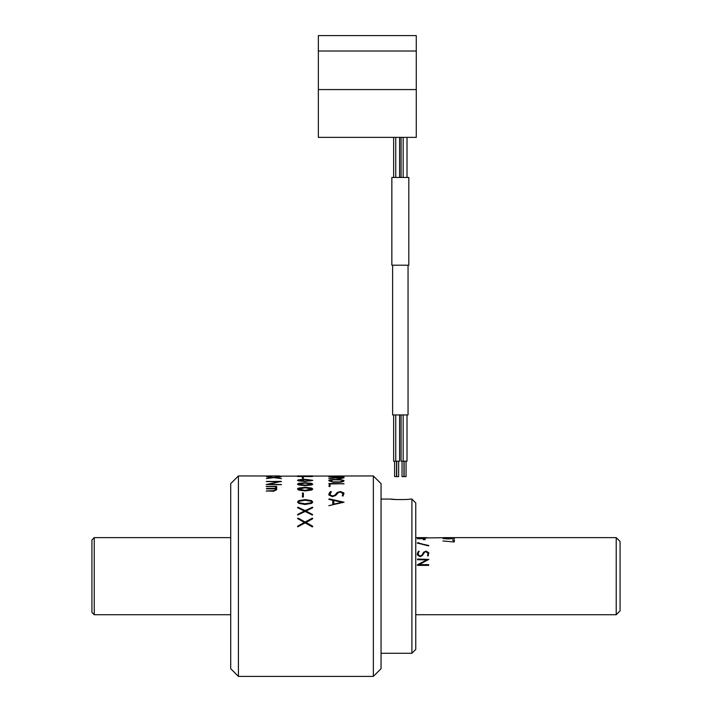 <?xml version="1.0" encoding="UTF-8"?>
<svg xmlns="http://www.w3.org/2000/svg" width="712" height="712" viewBox="0 0 712 712"><rect width="100%" height="100%" fill="white"/><g stroke="black" fill="none" stroke-linecap="round" stroke-linejoin="round"><path stroke-width="1.07" d="M620.072 541.476L620.072 610.86L616.218 614.723L616.218 537.622L620.072 541.476M452.547 540.088L454.452 539.874L454.185 541.992L442.9 540.969M454.461 540.043L452.547 539.936L453.669 540.07L453.669 541.627M443.852 538.058L454.461 538.334L448.613 538.957L443.816 538.664L442.9 538.325L443.905 538.21M453.339 538.486L443.692 538.325L453.339 538.486M444.083 538.334L448.596 538.904L453.313 538.334M453.437 538.201L454.461 538.486M442.9 538.477L443.852 538.21M419.715 537.791L421.157 537.791M424.076 537.64L425.482 537.64M421.477 537.774L420.044 537.774M418.389 538.023L420.303 537.916M421.735 537.916L419.84 538.023M420.125 556.001L421.682 555.378L423.711 552.192L426.07 551.133L428.722 552.646L428.179 555.947L427.52 555.761L428.054 553.375L426.043 551.747L424.583 552.192L422.474 555.458L420.036 556.677L417.401 555.004L417.757 552.459L418.878 551.133L418.077 554.417L420.125 556.081L421.682 555.458L423.711 552.289L426.07 551.239L428.722 552.743L428.847 553.482M418.077 554.408L420.125 556.081M417.285 554.319L417.757 552.557L418.656 551.302L419.27 551.497M427.52 555.841L428.054 553.438M417.561 559.053L428.847 559.374L419.137 564.634L428.588 564.634L428.571 565.39L417.561 565.39L417.481 564.741L427.067 559.828L417.552 559.766L417.561 559.053L428.847 559.445M418.273 564.313L427.067 559.766M417.285 565.097L418.273 564.358M419.137 564.634L428.847 565.043M428.401 545.873L417.285 542.98L428.704 545.472L428.401 545.873M424.414 539.447L424.414 538.681L417.561 538.503L424.957 538.503L425.189 539.607L423.328 539.723M443.709 537.711L417.561 538.023L427.067 537.622M415.755 537.622L426.978 537.622M426.888 537.622L425.5 537.622M423.791 538.664L417.285 538.717M454.461 537.631L443.692 537.622M448.8 537.622L449.521 537.622M94.242 614.723L94.242 537.622L91.928 539.936L91.928 612.409L94.242 614.723L230.715 614.723M417.285 543.114L428.847 545.775M417.285 538.744L425.206 538.726M420.739 543.594L421.29 543.594M419.537 543.185L418.202 542.651M411.901 499.067L415.755 502.921L415.755 649.415L411.901 653.269L411.901 499.067L409.97 499.067C410.557 499.726 390.105 499.726 390.692 499.067L396.54 499.584M238.422 676.4L238.422 475.936L230.715 483.653L230.715 668.693L238.422 676.4L373.346 676.4L373.346 475.936L381.053 483.653L381.053 668.693L373.346 676.4M328.802 483.404L329.353 483.608M335.477 481.899L336.206 482.042M328.802 480.297L329.291 480.458M329.015 480.938L330.128 480.057L333.51 479.648L339.944 479.648L343.843 480.395M338.04 482.042L337.328 481.899M337.319 478.179L336.856 478.215M337.942 478.295L337.319 478.331M338.271 478.482L339.508 478.393M341.698 478.242L342.597 478.179M344.021 476.301L328.846 476.114M342.979 476.168L329.167 476.257M342.979 476.114L344.021 476.114M335.263 477.788L335.263 477.111L329.167 476.96L343.673 476.96L344.021 477.761L341.021 478.571L335.325 477.957L329.389 478.624L335.263 477.788L328.802 478.642M329.353 483.555L344.021 483.706L330.057 483.955L330.057 486.403L329.522 486.572L329.015 486.412L329.353 483.555L344.021 483.849M329.843 494.555L332.54 496.139L334.587 495.561L337.257 492.615L340.363 491.645L343.852 493.042L344.021 493.728M328.802 494.502L329.425 492.864L330.608 491.707L331.418 491.885M342.276 495.917L342.979 493.674M335.637 495.516L332.424 496.647L328.953 495.089L329.425 492.74L330.608 491.574L331.418 491.761L329.843 494.546L331.721 495.935L334.587 495.436L337.257 492.49L340.363 491.511L343.852 492.918L343.139 495.97L342.276 495.792L342.979 493.585L340.327 492.072L338.414 492.49L335.637 495.516M306.053 476.123L312.381 476.568L297.527 476.506L304.327 476.123L297.527 475.945L312.755 475.945L306.053 476.275M302.324 477.271L303.365 477.271M302.324 477.12L302.324 478.331L303.348 478.339L303.365 477.12L302.324 477.12M299.084 480.155L298.577 480.458L299.067 480.787L305.03 481.259L311.278 480.769L311.714 480.458L311.233 480.164M297.527 480.458L305.27 479.461L312.755 480.475M305.056 481.446L298.746 480.938L297.527 480.306L298.791 479.728L305.27 479.309L312.755 480.324L305.056 481.446M299.084 488.654L298.577 489.171L299.067 489.714L305.03 490.497L311.278 489.696L311.714 489.171L311.233 488.663M297.527 489.162L298.791 488.165L305.27 487.435L311.536 488.174L312.755 489.197M305.056 490.906L298.746 490.087L297.527 489.028L298.791 488.032L305.27 487.302L311.536 488.04L312.755 489.064L311.669 490.061L305.056 490.906M305.27 499.584L311.536 500.616L312.755 502.013L311.669 503.366L305.056 504.497L298.746 503.402L297.527 501.969L298.791 500.607L305.27 499.584L311.536 500.732L312.755 502.129M311.714 501.987L311.233 501.284L305.208 500.26L299.084 501.275L298.577 501.987L299.067 502.725L305.03 503.767L311.278 502.69L311.714 501.987M299.084 501.39L298.577 502.102L299.067 502.832L305.03 503.882L311.278 502.806L311.714 502.102L311.233 501.399M297.527 502.085L298.791 500.723L305.27 499.708M304.327 511.047L297.661 507.745L297.919 507.167L305.145 510.602L312.532 507.229L312.497 507.834L306.053 511.056L312.604 514.536L312.381 515.087L305.119 511.465L297.723 515.016L297.794 514.358L304.229 511.1M297.527 507.629L298.328 507.371L305.145 510.7L312.123 507.291L312.755 507.638M297.527 514.705L304.327 511.145M306.053 511.056L312.604 514.536M305.145 521.949L312.532 518.176L312.497 518.852L306.053 522.448L312.604 526.186L312.381 526.907L305.119 522.911L297.723 526.827L297.794 526.097L304.327 522.439L297.527 518.514L298.328 518.211L305.145 522.029L312.123 518.211L312.755 518.603M297.527 518.603L298.328 518.3L305.145 522.029M297.527 526.453L304.255 522.483M306.053 522.448L312.755 526.568M277.885 477.022L278.703 477.093M269.047 477.093L269.866 477.022M268.833 476.96L268.202 477.013M266.261 476.257L267.329 476.31M268.059 476.275L267.053 476.239M280.644 476.239L279.647 476.275M280.377 476.31L281.48 476.257M279.567 477.013L278.721 476.942M269.697 476.186L268.851 476.15M270.248 476.097L271.619 476.106M271.174 476.123L269.937 476.106M277.831 476.106L276.567 476.123M274.779 476.168L373.346 475.936M266.519 478.393L273.052 477.699L266.653 476.746L273.871 477.441L281.009 476.746L274.779 477.547L281.115 478.606L273.844 477.645L266.457 478.58L273.052 477.547M267.062 476.915L273.871 477.592L280.848 476.907M275.419 477.618L281.48 478.642M279.131 481.721L266.261 481.552L281.115 481.374L268.7 484.249L281.115 484.667L266.279 484.525L278.356 481.864M266.626 481.374L281.454 481.632M266.261 484.623L279.131 481.864M269.341 484.249L281.48 484.587M275.642 488.379L275.642 486.634L266.261 486.403L276.683 486.349L276.665 489.696L273.746 491.236L266.261 490.969L273.639 490.684L275.384 490.052L275.642 488.886L266.6 488.886L266.448 488.414L275.642 488.379L266.582 488.379M266.261 486.545L276.683 486.492M275.642 489.473L275.384 490.185L273.639 490.817L266.261 491.102M274.779 476.008L238.422 475.936M268.202 475.936L279.567 475.936M280.421 476.942L279.567 476.862M278.864 476.23L279.727 476.186M278.864 476.15L278 476.186M268.202 476.862L267.365 476.942M303.348 497.003L302.324 496.994L302.733 492.935L303.365 493.14L303.348 497.003M311.669 484.943L305.056 485.628L298.746 484.961L297.527 484.107L298.791 483.314L305.27 482.736L311.536 483.323L312.755 484.133L311.669 484.943M298.577 488.441L297.794 488.37M332.762 504.399L332.762 500.251L329.015 499.423L329.3 498.854L344.021 502.209L328.802 505.68M339.802 482.255L333.082 482.255L329.015 480.796L330.128 479.915L333.51 479.505L339.944 479.505L344.021 480.778L342.908 481.748L339.802 482.255M329.345 476.987L328.802 477.049M338.743 482.042L338.04 481.899M330.315 480.004L329.861 480.004M329.167 476.96L344.021 477.165M342.979 477.761L342.979 477.111L336.304 477.111L336.304 477.761L337.461 478.215L342.979 477.761L339.677 478.544L336.304 477.912M302.324 493.256L303.365 493.274M311.714 484.116L305.208 483.119L298.577 484.116L305.03 485.183L311.714 484.116M299.084 483.84L298.577 484.258L299.067 484.694L305.03 485.326L311.278 484.676L311.714 484.258L311.233 483.849M297.527 484.249L298.791 483.457L305.27 482.878L311.536 483.466L312.755 484.276M311.714 489.037L305.208 487.782L298.577 489.037L305.03 490.363L311.714 489.037M341.627 479.959L333.563 479.781L330.057 480.796L333.136 481.899L339.811 481.899L342.979 480.778L341.627 479.959M330.065 480.876L333.136 482.042L339.811 482.042L342.054 481.677L342.979 480.778M343.7 480.422L344.021 480.929M333.803 504.132L342.018 502.272L333.803 500.456L333.803 504.247L341.769 502.334M311.714 480.315L305.208 479.585L298.577 480.315L305.03 481.107L311.714 480.315M328.802 499.317L344.021 502.325M396.504 476.613L394.608 476.613L394.608 461.198M403.953 461.198L403.953 476.613L402.031 476.613L402.031 461.198M391.849 177.448L408.813 177.448L408.813 265.202L391.849 265.202L391.849 177.448M392.623 265.202L392.623 414.936L408.047 414.936L408.047 265.202M406.944 461.198L401.07 461.198L401.07 414.936M399.53 461.198L393.647 461.198L393.647 414.936M406.018 476.613L404.131 476.613L404.131 461.198M398.64 461.198L398.64 476.613L396.709 476.613L396.709 461.198M416.271 89.57L416.271 137.371L318.353 137.371L318.353 89.57L416.271 89.57L416.271 51.024L318.353 51.024L318.353 89.57M318.353 51.024L318.353 35.6L416.271 35.6L416.271 51.024M415.755 614.723L616.218 614.723M454.274 537.622L616.218 537.622M94.242 537.622L230.715 537.622M390.692 499.067L381.053 499.067M411.901 653.269L381.053 653.269M269.047 475.936L278.703 475.936M396.54 476.613L396.54 461.198M403.161 137.371L403.161 177.448M407.015 137.371L407.015 177.448M395.747 137.371L395.747 177.448M399.601 137.371L399.601 177.448M393.647 137.371L393.647 177.448M401.07 137.371L401.07 177.448M406.054 476.613L406.054 461.198M407.015 461.198L407.015 414.936M403.161 461.198L403.161 414.936M399.601 461.198L399.601 414.936M395.747 461.198L395.747 414.936"/></g></svg>
